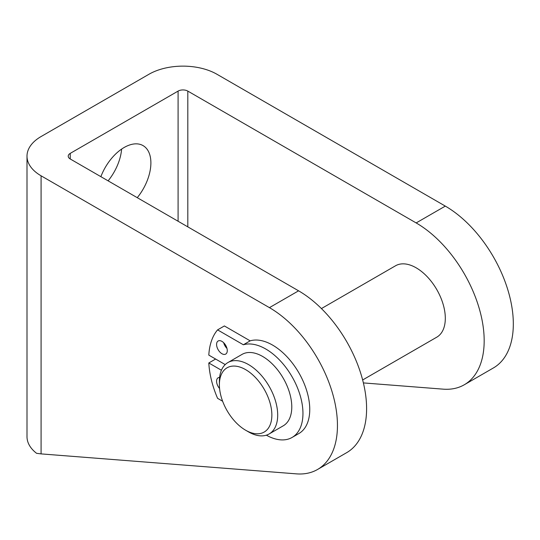 <?xml version="1.0" encoding="UTF-8"?>
<svg xmlns="http://www.w3.org/2000/svg" width="540" height="540" viewBox="0 0 540 540"><rect width="100%" height="100%" fill="white"/><g stroke="black" fill="none" stroke-linecap="round" stroke-linejoin="round"><path stroke-width="0.81" d="M108.108 180.846A37.787 21.816 120 0 0 121.615 149.094M100.872 176.668A37.787 21.816 -60 0 1 143.06 145.611A37.787 21.816 -60 0 1 150.889 162.911A37.787 21.816 -60 0 1 137.261 197.674M245.626 430.225L248.542 431.906A41.222 23.8 -120 0 0 269.156 433.951A41.222 23.8 -120 0 0 277.695 415.078A41.222 23.8 -120 0 0 259.7 373.592A41.222 23.8 -120 0 0 227.927 362.549A41.222 23.8 -120 0 0 219.388 381.416L219.388 384.784A37.105 21.425 -120 0 0 245.626 430.225A37.105 21.425 -120 0 0 271.863 415.078A37.105 21.425 -120 0 0 245.626 369.637A37.105 21.425 -120 0 0 219.388 384.784M321.428 308.57L395.543 265.775A41.222 23.8 60 0 1 427.315 276.818A41.222 23.8 60 0 1 445.311 318.303A41.222 23.8 60 0 1 436.772 337.176L362.651 379.971M269.156 433.951L283.244 425.817A41.222 23.8 -120 0 0 291.782 406.944A41.222 23.8 -120 0 0 273.787 365.459A41.222 23.8 -120 0 0 242.021 354.409L227.927 362.549M222.635 401.24L217.579 398.324A76.268 44.03 60 0 1 208.811 362.968L215.615 359.039L225.221 364.588L208.811 355.111A76.268 44.03 60 0 1 217.579 329.879L224.377 325.951L250.162 340.841A52.562 30.348 60 0 1 272.592 345.094A52.562 30.348 60 0 1 306.929 391.412A52.562 30.348 60 0 1 298.87 433.532L292.072 437.461A52.562 30.348 60 0 1 266.355 435.179M250.162 340.841L243.358 344.77A52.562 30.348 60 0 1 265.788 349.022A52.562 30.348 60 0 1 300.125 395.341A52.562 30.348 60 0 1 292.072 437.461M221.927 341.368A7.56 4.361 60 0 1 226.868 348.03A7.56 4.361 60 0 1 225.707 354.085A7.56 4.361 60 0 1 221.927 353.714A7.56 4.361 60 0 1 216.992 347.051A7.56 4.361 60 0 1 218.147 340.997A7.56 4.361 60 0 1 221.927 341.368M363.386 382.914L443.144 389.151A96.194 55.539 -120 0 0 464.252 384.784L493.405 367.949A96.194 55.539 -120 0 0 508.147 290.871A96.194 55.539 -120 0 0 445.311 206.105L216.965 74.27A48.094 27.77 180 0 0 148.946 74.27L41.087 136.539A48.094 27.77 180 0 0 27 156.175A48.094 27.77 180 0 0 41.087 175.81L269.433 307.645A96.194 55.539 60 0 1 332.276 392.411A96.194 55.539 60 0 1 317.527 469.49A96.194 55.539 60 0 1 296.42 473.864L41.087 453.89L41.087 175.81M208.811 362.968L221.42 370.251M217.579 329.879L243.358 344.77M219.578 388.517A7.56 4.361 60 0 1 218.147 377.777A7.56 4.361 60 0 1 219.611 377.426M223.681 342.725A7.56 4.361 -120 0 0 226.976 348.428M464.252 384.784A96.194 55.539 -120 0 0 479 307.699A96.194 55.539 -120 0 0 416.158 222.932L187.812 91.098A6.872 3.969 0 0 0 178.092 91.098L70.241 153.374A6.872 3.969 0 0 0 68.222 156.175A6.872 3.969 0 0 0 70.241 158.983L298.586 290.817A96.194 55.539 60 0 1 361.422 375.584A96.194 55.539 60 0 1 346.68 452.662L317.527 469.49M27 156.175L27 436.678A48.094 27.77 0 0 0 36.578 453.31L41.087 453.89M187.812 226.861L187.812 91.098M70.241 158.983L70.241 153.374M178.092 221.251L178.092 91.098M269.433 307.645L298.586 290.817M416.158 222.932L445.311 206.105"/></g></svg>

